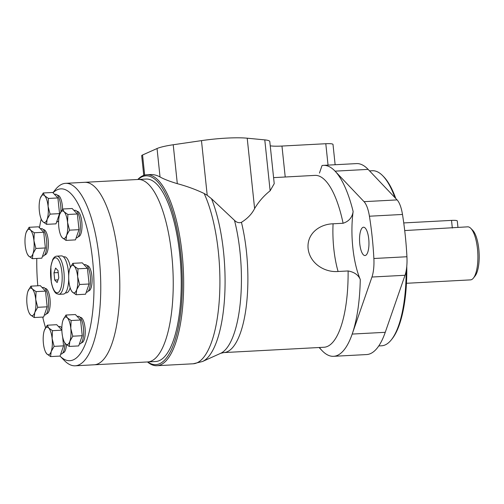 <?xml version="1.0" encoding="UTF-8"?>
<svg xmlns="http://www.w3.org/2000/svg" width="504" height="504" viewBox="0 0 504 504"><rect width="100%" height="100%" fill="white"/><g stroke="black" fill="none" stroke-linecap="round" stroke-linejoin="round"><path stroke-width="0.76" d="M32.382 258.684L41.838 258.18L45.379 247.962L43.728 232.268L38.537 226.8L29.081 227.304L30.511 230.101L34.272 232.772L33.932 240.679L35.923 248.466L32.987 253.638L32.382 258.684L28.621 256.013L27.418 254.205A13.81 4.542 -93 0 0 28.621 256.013A13.81 4.542 -93 0 0 32.987 253.638A13.81 4.542 -93 0 0 33.932 240.679A13.81 4.542 -93 0 0 30.511 230.101A13.81 4.542 -93 0 0 26.246 232.205A13.81 4.542 -93 0 0 26.145 232.476L29.081 227.304M34.178 317.533L43.634 317.029L47.174 306.81L45.524 291.117L40.333 285.655L30.876 286.152L32.313 288.95L36.068 291.621L35.727 299.527L37.718 307.314L34.782 312.486L34.178 317.533L30.416 314.861L29.213 313.053A13.81 4.542 -93 0 0 30.416 314.861A13.81 4.542 -93 0 0 34.782 312.486A13.81 4.542 -93 0 0 35.727 299.527A13.81 4.542 -93 0 0 32.313 288.95A13.81 4.542 -93 0 0 28.041 291.054A13.81 4.542 -93 0 0 27.941 291.325L30.876 286.152M61.847 330.082L56.738 324.702L47.282 325.206L48.712 328.003L52.473 330.674L52.133 338.581L54.117 346.361L51.188 351.534L50.576 356.586L46.815 353.909L45.612 352.101A13.81 4.542 -93 0 0 46.815 353.909A13.81 4.542 -93 0 0 51.188 351.534A13.81 4.542 -93 0 0 52.133 338.581A13.81 4.542 -93 0 0 48.712 328.003A13.81 4.542 -93 0 0 44.447 330.101A13.81 4.542 -93 0 0 44.346 330.378L47.282 325.206M50.576 356.586L60.033 356.082L63.573 345.857L62.641 336.93M69.231 346.431L78.687 345.927L82.234 335.708L80.583 320.015L75.392 314.546L65.936 315.05L67.366 317.848L71.127 320.519L70.787 328.425L72.778 336.206L69.842 341.378L69.231 346.431L65.476 343.76L64.273 341.951A13.81 4.542 -93 0 0 65.476 343.76A13.81 4.542 -93 0 0 69.842 341.378A13.81 4.542 -93 0 0 70.787 328.425A13.81 4.542 -93 0 0 67.366 317.848A13.81 4.542 -93 0 0 63.101 319.946A13.81 4.542 -93 0 0 63 320.223L65.936 315.05M76.098 294.72L85.554 294.216L89.095 283.991L87.444 268.304L82.253 262.836L72.796 263.34L74.227 266.137L77.988 268.808L77.647 276.715L79.638 284.495L76.703 289.668L76.098 294.72L72.337 292.049L71.133 290.235A13.81 4.542 -93 0 0 72.337 292.049A13.81 4.542 -93 0 0 76.703 289.668A13.81 4.542 -93 0 0 77.647 276.715A13.81 4.542 -93 0 0 74.227 266.137A13.81 4.542 -93 0 0 69.962 268.235A13.81 4.542 -93 0 0 69.861 268.512L72.796 263.34M65.999 240.389L75.455 239.885L78.996 229.667L77.345 213.973L72.154 208.505L62.698 209.009L64.128 211.806L67.889 214.477L67.549 222.384L69.539 230.164L66.604 235.337L65.999 240.389L62.238 237.718L61.255 236.338M46.538 224.349L55.994 223.845L59.541 213.627L57.891 197.94L52.7 192.471L43.243 192.975L44.673 195.766L48.434 198.444L48.094 206.35L50.085 214.131L47.149 219.303L46.538 224.349L42.783 221.678L41.58 219.87A13.81 4.542 -93 0 0 42.783 221.678A13.81 4.542 -93 0 0 47.149 219.303A13.81 4.542 -93 0 0 48.094 206.35A13.81 4.542 -93 0 0 44.673 195.766A13.81 4.542 -93 0 0 40.408 197.87A13.81 4.542 -93 0 0 40.307 198.148L43.243 192.975M53.027 192.818A86.052 28.3 -93 0 1 92.597 260.026A86.052 28.3 -93 0 1 60.001 356.082L64.493 360.65A91.363 30.045 -93 0 0 75.247 365.803L94.286 364.789A91.363 30.045 -93 0 0 118.32 257.834A91.363 30.045 -93 0 0 84.578 182.322L138.014 179.481A91.363 30.045 -93 0 1 171.757 254.993A91.363 30.045 -93 0 1 147.722 361.948A91.363 30.045 -93 0 0 171.757 254.993A91.363 30.045 -93 0 0 138.014 179.481L146.028 179.052A91.363 30.045 -93 0 1 179.771 254.564A91.363 30.045 -93 0 1 155.736 361.519L94.286 364.789A91.363 30.045 -93 0 0 118.32 257.834A91.363 30.045 -93 0 0 84.578 182.322L65.539 183.336A91.363 30.045 -93 0 0 55.396 189.605L52.926 192.711M75.247 365.803A91.363 30.045 -93 0 0 99.282 258.848A91.363 30.045 -93 0 0 65.539 183.336M41.189 219.019A86.052 28.3 -93 0 0 39.444 227.758M36.792 258.451A86.052 28.3 -93 0 0 37.8 285.787M42.714 317.079A86.052 28.3 -93 0 0 45.568 327.757M70.409 267.183A18.062 5.941 -93 0 0 64.424 256.801L63.485 256.851M65.407 292.918L66.345 292.868A18.062 5.941 -93 0 0 70.15 287.746M57.506 195.332L57.683 195.319A12.644 4.158 87 0 1 62.351 205.771A12.644 4.158 87 0 1 62.559 209.198M76.961 211.365L77.137 211.359A12.644 4.158 87 0 1 81.805 221.81A12.644 4.158 87 0 1 78.485 236.609L78.303 236.615M87.06 265.696L87.236 265.69A12.644 4.158 87 0 1 91.904 276.135A12.644 4.158 87 0 1 88.584 290.94L88.402 290.947M80.199 317.413L80.375 317.4A12.644 4.158 87 0 1 85.044 327.852A12.644 4.158 87 0 1 81.717 342.651L81.541 342.657M66.496 344.673A12.644 4.158 87 0 1 63.063 352.8L62.887 352.813M45.14 288.515L45.316 288.502A12.644 4.158 87 0 1 49.99 298.954A12.644 4.158 87 0 1 46.664 313.753L46.481 313.759M43.344 229.667L43.52 229.654A12.644 4.158 87 0 1 48.189 240.106A12.644 4.158 87 0 1 44.869 254.904L44.686 254.911M68.708 275.814A19.12 6.287 -93 0 0 68.424 271.706A19.12 6.287 -93 0 0 61.362 255.9L56.858 256.139C55.157 256.252 53.752 257.456 52.649 259.749L50.86 266.396L51.276 282.146C53.021 290.676 55.383 293.032 56.505 293.624L58.886 294.33A19.12 6.287 -93 0 0 63.92 271.946A19.12 6.287 -93 0 0 56.858 256.139M58.886 294.33L63.397 294.09A19.12 6.287 -93 0 0 68.727 278.939M55.61 268.071L53.972 272.79L54.734 280.035L57.128 282.555L58.766 277.836L58.004 270.598L55.61 268.071M58.067 279.859L54.734 280.035M58.212 272.57L53.972 272.79M60.908 211.699A13.81 4.542 -93 0 0 60.719 205.676A13.81 4.542 -93 0 0 55.616 194.261L54.457 194.323M56.681 221.867L57.084 221.842A13.81 4.542 -93 0 0 58.634 220.872M42.525 256.196L42.922 256.177A13.81 4.542 -93 0 0 46.557 240.011A13.81 4.542 -93 0 0 41.454 228.596L40.295 228.659M44.32 315.044L44.717 315.025A13.81 4.542 -93 0 0 48.352 298.859A13.81 4.542 -93 0 0 43.256 287.444L42.09 287.507M61.835 327.946A13.81 4.542 -93 0 0 59.655 326.491L58.495 326.554M60.719 354.098L61.123 354.079A13.81 4.542 -93 0 0 64.972 343.161M79.374 343.942L79.777 343.923A13.81 4.542 -93 0 0 83.412 327.757A13.81 4.542 -93 0 0 78.309 316.342L77.15 316.405M86.241 292.232L86.638 292.213A13.81 4.542 -93 0 0 90.273 276.041A13.81 4.542 -93 0 0 85.17 264.632L84.01 264.688M76.142 237.901L76.539 237.882A13.81 4.542 -93 0 0 80.174 221.716A13.81 4.542 -93 0 0 75.071 210.3L73.912 210.357M57.891 197.94L48.434 198.444M59.541 213.627L50.085 214.131M40.307 198.148A13.81 4.542 -93 0 0 39.362 211.1A13.81 4.542 -93 0 0 41.58 219.87M59.762 214.181A13.81 4.542 -93 0 0 58.817 227.14A13.81 4.542 -93 0 0 61.034 235.904A13.81 4.542 -93 0 0 62.238 237.718A13.81 4.542 -93 0 0 66.604 235.337A13.81 4.542 -93 0 0 67.549 222.384A13.81 4.542 -93 0 0 64.128 211.806A13.81 4.542 -93 0 0 59.863 213.904A13.81 4.542 -93 0 0 59.762 214.181L62.698 209.009M77.345 213.973L67.889 214.477M78.996 229.667L69.539 230.164M87.444 268.304L77.988 268.808M89.095 283.991L79.638 284.495M80.583 320.015L71.127 320.519M82.234 335.708L72.778 336.206M61.847 330.177L52.473 330.674M63.573 345.857L54.117 346.361M45.524 291.117L36.068 291.621M47.174 306.81L37.718 307.314M43.728 232.268L34.272 232.772M45.379 247.962L35.923 248.466M69.861 268.512A13.81 4.542 -93 0 0 68.916 281.465A13.81 4.542 -93 0 0 71.133 290.235M63 320.223A13.81 4.542 -93 0 0 62.055 333.182A13.81 4.542 -93 0 0 64.273 341.951M44.346 330.378A13.81 4.542 -93 0 0 43.401 343.331A13.81 4.542 -93 0 0 45.612 352.101M27.941 291.325A13.81 4.542 -93 0 0 26.995 304.284A13.81 4.542 -93 0 0 29.213 313.053M26.145 232.476A13.81 4.542 -93 0 0 25.2 245.435A13.81 4.542 -93 0 0 27.418 254.205M395.81 198.551A86.581 28.476 -93 0 0 383.594 176.627L382.662 175.682A87.646 28.823 -93 0 0 372.343 170.736L369.545 170.887M378.775 345.933L381.654 345.782A87.646 28.823 -93 0 0 391.387 339.765L392.219 338.726A86.581 28.476 -93 0 0 406.772 266.358M394.941 197.637A87.646 28.823 -93 0 0 382.662 175.682M391.387 339.765A87.646 28.823 -93 0 0 406.155 270.85M406.476 283.286L470.484 279.884A26.561 8.732 -93 0 0 473.432 278.057L475.083 275.978A24.431 8.039 -93 0 0 478.8 249.045A24.431 8.039 -93 0 0 472.651 230.233L470.786 228.337A26.561 8.732 -93 0 0 467.662 226.838L404.712 230.567M473.432 278.057A26.561 8.732 -93 0 0 477.471 248.787A26.561 8.732 -93 0 0 470.786 228.337M403.748 222.932L451.521 220.393A8.499 1.247 -6 0 1 457.286 220.966L457.96 227.354M274.233 183.645L270.131 190.789C263.831 195.773 258.659 201.701 254.608 208.561C251.88 213.986 247.489 218.572 241.435 222.321C238.978 223.171 236.666 222.516 234.492 220.349L211.485 198.696L207.213 195.281L201.474 140.629A42.494 6.224 -6 0 1 247.212 138.197L264.783 139.885A25.496 3.736 -6 0 1 269.798 141.555L274.22 183.645M319.095 347.514L321.955 350.526A95.615 31.443 -93 0 0 333.591 356.315L366.654 354.558A95.615 31.443 -93 0 0 385.251 332.312L405.021 275.272A23.669 7.787 -93 0 0 406.93 256.744A138.109 45.417 -93 0 0 402.488 214.458A23.669 7.787 -93 0 0 397.095 199.905L368.128 169.388A95.615 31.443 -93 0 0 356.492 163.598L323.429 165.362A95.615 31.443 -93 0 0 322.043 165.526L319.448 173.093M333.591 356.315A95.615 31.443 -93 0 0 352.189 334.07L371.958 277.03A23.669 7.787 -93 0 0 373.874 258.502A138.109 45.417 -93 0 0 369.426 216.216A23.669 7.787 -93 0 0 364.039 201.663L335.066 171.152A95.615 31.443 -93 0 0 323.429 165.362M333.075 223.795L343.098 223.259C348.9 221.376 352.246 217.463 353.134 211.523A54.816 18.031 -93 0 0 360.272 279.468C358.287 274.888 354.23 272.053 348.106 270.957L338.089 271.492C324.859 272.632 309.891 263.693 308.114 248.623C306.621 233.516 319.757 224.135 333.075 223.795A54.816 18.031 -93 0 0 338.089 271.492M147.483 361.96A95.615 31.443 -93 0 0 156.965 365.709A95.615 31.443 -93 0 0 182.12 253.783A95.615 31.443 -93 0 0 146.809 174.756A95.615 31.443 -93 0 0 137.775 179.493M234.492 220.349A87.331 28.722 -93 0 1 220.645 353.329L202.532 361.494L193.208 363.781A95.615 31.443 -93 0 0 218.364 251.849A95.615 31.443 -93 0 0 204.151 193.498C195.974 189.567 187.022 186.291 177.307 183.664C169.439 181.289 163.68 179.059 160.033 176.961C156.826 175.203 153.613 174.403 150.387 174.567L146.809 174.756M273.59 177.635L314.924 175.386A86.052 28.3 -93 0 1 343.098 223.259M204.151 193.498L207.213 195.281M147.741 361.948A94.55 31.097 -93 0 0 180.779 254.016A94.55 31.097 -93 0 0 138.033 179.481M368.739 238.946A14.181 4.662 -93 0 0 363.497 227.222A14.181 4.662 -93 0 0 359.598 241.63A14.181 4.662 -93 0 0 365.003 255.547A14.181 4.662 -93 0 0 368.739 238.946M143.753 175.379L141.687 155.717A10.622 1.556 -6 0 1 142.556 154.98L157.046 148.529A25.496 3.736 -6 0 1 173.219 144.755L201.474 140.629M285.22 176.967L281.969 146.053L325.798 143.722A10.622 1.556 -6 0 1 333.005 144.44L335.135 164.739M281.969 146.053A21.25 3.112 -6 0 1 270.245 145.82M61.91 272.299A17.527 5.764 -93 0 0 52.025 261.891A17.527 5.764 -93 0 0 55.169 291.759A17.527 5.764 -93 0 0 61.91 272.299M452.327 228.035L451.521 220.393M220.645 353.329L223.833 352.579A86.052 28.3 -93 0 0 246.028 308.278A86.052 28.3 -93 0 0 241.435 222.321M202.532 361.494A94.588 31.109 -93 0 0 224.689 296.037A94.588 31.109 -93 0 0 211.485 198.696M360.272 279.468A95.615 31.443 -93 0 1 352.189 334.07L385.251 332.312M319.397 347.495A95.615 31.443 -93 0 0 321.955 350.526M223.833 352.579L324.066 347.25A86.052 28.3 -93 0 0 348.106 270.957M353.134 211.523A95.615 31.443 -93 0 0 335.066 171.152L368.128 169.388M371.958 277.03L405.021 275.272M373.874 258.502L406.93 256.744M369.426 216.216L402.488 214.458M364.039 201.663L397.095 199.905M144.667 175.096L142.556 154.98M177.307 183.664L173.219 144.755M160.033 176.961L157.046 148.529M328.047 165.117L325.798 143.722M270.131 190.789L264.783 139.885M254.608 208.561L247.212 138.197M61.034 235.904L61.249 236.344M193.208 363.781L156.965 365.709"/></g></svg>
